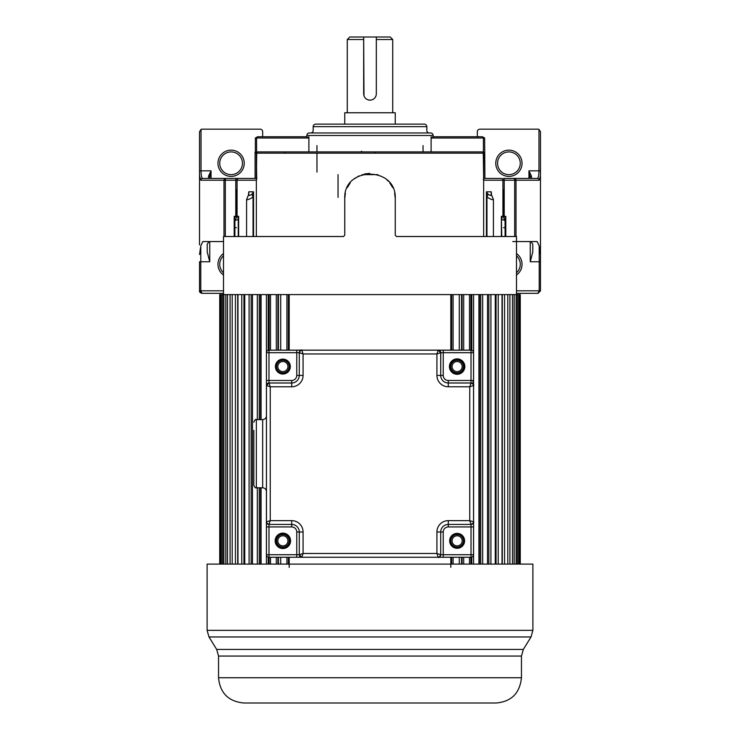 <?xml version="1.0" encoding="UTF-8"?>
<svg xmlns="http://www.w3.org/2000/svg" width="740" height="740" viewBox="0 0 740 740"><rect width="100%" height="100%" fill="white"/><g stroke="black" fill="none" stroke-linecap="round" stroke-linejoin="round"><path stroke-width="1.11" d="M450.817 350.159L450.817 294.603L289.183 294.603L289.183 350.159M288.369 350.159L288.369 294.603L280.71 294.603L280.71 350.159M270.507 350.159L270.507 294.603L277.935 294.603L277.935 350.159M268.213 350.279L268.213 294.603L261.072 294.603L261.072 419.617M259.259 419.617L259.259 294.603L252.46 294.603L252.46 564.102M251.156 564.102L251.156 294.603L244.737 294.603L244.737 564.102M243.95 564.102L243.95 294.603L237.975 294.603L237.975 564.102M237.707 564.102L237.707 294.603L219.734 294.603L219.734 564.102M520.266 564.102L520.266 294.603L502.293 294.603L502.293 564.102M502.025 564.102L502.025 294.603L496.05 294.603L496.05 564.102M495.263 564.102L495.263 294.603L488.844 294.603L488.844 564.102M487.54 564.102L487.54 294.603L482.674 294.603L482.674 564.102M480.741 564.102L480.741 294.603L482.674 294.603M478.928 564.102L478.928 294.603L471.787 294.603L471.787 350.279M469.493 350.159L469.493 294.603L462.065 294.603L462.065 350.159M459.29 350.159L459.29 294.603L451.631 294.603L451.631 350.159M450.817 557.257L450.817 567.358M289.183 567.358L289.183 557.257M288.471 564.102L288.471 557.257M288.471 350.159L288.471 294.603M288.369 557.257L288.369 564.102M286.917 294.603L286.917 350.159M286.917 557.257L286.917 564.102M280.71 557.257L280.71 564.102M278.443 564.102L278.443 557.257M278.443 350.159L278.443 294.603M277.935 557.257L277.935 564.102M276.316 294.603L276.316 350.159M276.316 557.257L276.316 564.102M270.507 557.257L270.507 564.102M269.11 564.102L269.11 557.257M269.11 350.159L269.11 294.603M268.213 557.137L268.213 564.102M266.428 294.603L266.456 432.872M266.428 491.138L266.428 564.102M261.072 487.799L261.072 564.102M260.545 564.102L260.545 487.799M260.545 419.617L260.545 294.603M259.259 487.799L259.259 564.102M257.326 294.603L257.326 419.617M257.326 487.799L257.326 564.102M249.084 294.603L249.084 564.102M241.767 294.603L241.767 564.102M235.422 294.603L235.422 564.102M232.212 294.603L232.212 564.102M230.094 294.603L230.094 564.102M227.504 294.603L227.504 564.102M394.633 193.057L395.253 198.635L395.253 235.255L396.52 236.513L516.483 236.513L516.483 294.603L225.839 294.603L225.839 564.102M223.878 294.603L223.878 564.102M222.675 294.603L222.675 564.102M221.362 294.603L221.362 564.102M220.64 294.603L220.64 564.102M219.983 294.603L219.983 564.102M520.016 294.603L520.016 564.102M519.36 294.603L519.36 564.102M518.638 294.603L518.638 564.102M517.325 294.603L517.325 564.102M516.122 294.603L516.122 564.102M514.161 294.603L514.161 564.102M512.496 294.603L512.496 564.102M509.906 294.603L509.906 564.102M507.788 294.603L507.788 564.102M504.578 294.603L504.578 564.102M498.233 294.603L498.233 564.102M490.916 294.603L490.916 564.102M479.455 294.603L479.455 564.102M473.572 294.603L473.572 564.102M471.787 557.137L471.787 564.102M470.89 294.603L470.89 350.159M470.89 557.257L470.89 564.102M469.493 557.257L469.493 564.102M463.684 294.603L463.684 350.159M463.684 557.257L463.684 564.102M462.065 557.257L462.065 564.102M461.557 294.603L461.557 350.159M461.557 557.257L461.557 564.102M459.29 557.257L459.29 564.102M453.084 294.603L453.084 350.159M453.084 557.257L453.084 564.102M451.631 557.257L451.631 564.102M451.529 294.603L451.529 350.159M451.529 557.257L451.529 564.102M370.879 703L243.802 703C228.466 701.502 220.048 693.084 218.55 677.748L521.45 677.748C519.813 693.223 511.396 701.64 496.198 703L370.879 703M268.703 703L272.912 703M430.652 703L440.883 703M362.498 703L377.502 703M532.893 630.341L532.893 564.102L207.108 564.102L207.108 630.341L532.893 630.341L531.015 636.964L208.985 636.964L216.672 649.442L523.328 649.442L531.015 636.964M528.952 178.433L528.952 170.847L530.21 178.433M484.913 178.433L484.635 138.019L482.452 136.761L477.337 136.761L477.337 131.711A2.525 2.525 180 0 1 479.862 129.176L537.943 129.176A2.525 2.525 180 0 1 538.97 129.398L540.468 131.711L540.468 175.898L539.183 180.199A1.767 1.748 -90 0 0 537.434 178.433C538.369 177.961 538.887 175.436 538.97 170.847L528.952 170.847L531.477 176.157A1.267 0.888 180 0 0 530.21 177.036L530.21 177.036M537.434 178.433L514.263 178.433L537.434 178.433L531.477 178.433L531.477 176.157M516.483 290.811L540.468 290.811L540.468 175.898M538.054 293.336L540.468 290.811L537.943 293.336L516.483 293.336M540.468 261.766L539.21 261.766L539.21 290.811L537.943 293.336M508.898 176.407A13.135 13.135 0 0 0 522.033 163.272A13.135 13.135 0 0 0 508.898 150.146A13.135 13.135 0 0 0 495.772 163.272A13.135 13.135 0 0 0 508.898 176.407M484.645 151.904L484.774 153.171L482.388 151.913A1.267 1.267 147.8 0 1 483.646 153.171L483.646 179.524L483.266 153.171A1.267 0.99 -90 0 0 482.276 151.913L257.613 151.913L255.226 153.171L255.087 151.913L255.087 178.433M483.646 179.691L483.646 153.171L256.734 153.171L256.354 180.199L237.078 180.199L237.078 216.311L238.632 216.311L238.632 236.513M256.354 236.513L256.354 180.199M343.48 236.513L344.748 235.255L343.48 236.513L223.517 236.513L223.517 294.603M344.748 235.255L344.748 198.635L345.367 193.066M347.236 187.701L350.251 182.891M354.247 178.886L359.057 175.87M364.422 174.002L369.676 173.382M386.928 179.885L388.315 181.245M389.73 182.863L392.764 187.683M501.368 236.513L501.368 216.311L502.923 216.311L502.923 180.199L483.646 180.199L483.646 236.513M483.646 180.199L483.266 179.265M530.996 241.564L532.782 244.274L532.782 251.989L530.256 261.766L539.21 261.766L539.21 245.921L540.468 254.514M539.21 245.921L537.148 241.564L516.483 241.564M516.483 275.021A13.135 13.135 0 0 0 516.483 253.57M308.885 151.913L308.885 136.761L308.534 138.019L306.915 136.761L257.548 136.761L255.365 138.019L256.586 138.019L256.586 152.394M484.635 138.019L483.414 138.019A1.267 1.23 -90 0 0 482.184 136.761L433.085 136.761L431.466 138.019L431.115 136.761L431.115 151.913M423.039 145.595L423.039 151.913L448.227 151.913L426.555 151.913M306.86 136.761L266.021 136.761L306.86 136.761L306.86 135.494A2.525 2.525 13.1 0 1 309.385 132.969L430.615 132.969A2.525 2.525 -164.2 0 1 433.141 135.494L433.141 136.761L473.979 136.761L433.141 136.761M306.915 136.761L257.816 136.761A1.267 1.23 90 0 0 256.586 138.019L274.623 138.019M256.734 179.265L256.354 153.171L256.354 178.433L202.566 178.433A1.767 1.748 90 0 0 200.817 180.199L199.532 175.898L199.532 244.921M237.836 216.311L238.243 219.558L238.632 216.311M234.21 236.513L234.21 216.311L237.078 216.311L234.941 220.409L238.243 219.558L238.243 236.513M237.004 216.311L234.941 220.409M234.885 220.326L234.885 236.513L234.497 217.893L235.783 216.311L235.783 180.199L225.312 180.199L225.312 236.513M234.21 216.311L234.497 217.893M395.253 198.635C396.807 166.047 343.184 166.065 344.748 198.635M502.164 216.311L501.757 219.558L505.059 220.409L502.923 216.311L505.115 220.298L505.79 216.311L505.79 236.513M502.997 216.311L504.218 216.311L505.503 217.893M505.115 220.261L505.115 236.513L505.059 220.409M501.368 216.311L501.757 236.513M486.957 236.513L486.957 197.127C490.703 199.319 492.859 200.124 493.413 199.532L491.499 194.824L491.24 191.817L491.064 194.259C491.619 195.897 490.638 195.897 488.113 194.259L486.448 191.817L486.957 197.127L488.113 194.259M491.49 194.833L491.064 194.259M501.193 178.433L483.646 178.433L501.193 178.433A1.767 1.73 -90 0 1 502.923 180.199L504.218 180.199L504.218 216.311L505.79 216.311M513.865 178.433L503.404 178.433A1.767 0.814 90 0 1 504.218 180.199L514.688 180.199A1.767 0.814 -90 0 0 513.865 178.433L503.404 178.433M512.746 241.564L515.808 241.564M231.102 294.603L230.63 294.603M532.782 244.274L532.782 251.989M474.155 136.761L475.977 136.761L474.155 136.761M264.023 136.761L265.845 136.761L264.023 136.761M262.663 136.761L262.663 131.711A2.525 2.525 180 0 0 260.138 129.176L202.057 129.176A2.525 2.525 180 0 0 201.03 129.398L201.03 170.847L211.048 170.847L211.048 178.433M223.517 253.57A13.135 13.135 0 0 0 223.517 275.021M202.057 293.336L223.517 293.336L202.057 293.336C200.133 292.846 199.291 292.004 199.532 290.811L199.532 261.766L200.79 261.766L200.79 290.811L202.057 293.336L199.532 290.811L223.517 290.811M199.532 175.898L199.532 131.711L201.03 129.398M231.102 176.407A13.135 13.135 0 0 0 244.228 163.272A13.135 13.135 0 0 0 231.102 150.146A13.135 13.135 0 0 0 217.967 163.272A13.135 13.135 0 0 0 231.102 176.407M223.517 241.564L202.853 241.564L200.79 245.921L199.532 254.514M209.744 241.564L209.744 261.766L207.219 251.989L207.219 244.274L209.004 241.564M207.219 251.989L207.219 244.274M236.597 178.433A1.767 0.814 -90 0 0 235.783 180.199L237.078 180.199A1.767 1.73 90 0 1 238.807 178.433L202.566 178.433C201.631 177.952 201.113 175.426 201.03 170.847L199.532 170.847M208.523 176.157L211.048 170.847L209.79 177.036A1.267 0.888 0 0 0 208.523 176.157L208.523 178.433M209.79 178.433L209.79 177.036M231.102 151.913A11.368 11.368 0 0 0 219.734 163.272A11.368 11.368 0 0 0 231.102 174.64A11.368 11.368 0 0 0 242.461 163.272A11.368 11.368 0 0 0 231.102 151.913M236.43 227.679L234.885 227.679L236.43 227.679M223.517 255.827A11.368 11.368 0 0 0 223.517 272.764M248.511 194.833L248.76 191.817L248.501 194.824L246.587 199.532L246.587 236.513M251.887 194.259L253.043 197.127L253.552 191.817L251.887 194.259C249.362 195.897 248.381 195.897 248.936 194.259M253.043 236.513L253.043 197.127C249.343 199.31 247.188 200.115 246.587 199.532M257.724 151.913A1.267 0.99 90 0 0 256.734 153.171L256.354 153.171A1.267 1.267 -111.9 0 1 257.613 151.913M285.353 151.913L365.708 151.913L285.353 151.913A0.758 0.583 90 0 0 284.78 152.671M374.634 151.913L374.292 151.913A0.758 0.758 180 0 1 375.05 152.671A0.758 0.758 0 0 0 374.292 151.913L374.634 151.913M448.227 151.913L474.303 151.913L448.227 151.913M457.505 151.913L473.841 151.913L457.505 151.913M429.348 132.969L310.652 132.969L429.348 132.969A2.525 2.525 0 0 1 426.823 130.444L426.823 126.651A2.525 2.525 -116.1 0 0 424.298 124.126L315.703 124.126A2.525 2.525 63.9 0 0 313.177 126.651L313.177 130.444A2.525 2.525 180 0 1 310.652 132.969M344.748 124.126L416.722 124.126L395.253 124.126L395.253 112.767L344.748 112.767L344.748 124.126M414.197 124.126L325.804 124.126M363.988 95.756L363.682 37L363.682 39.525L347.273 39.525L347.273 112.767M392.727 39.525L376.318 39.525L376.318 37L390.202 37L392.727 39.525L392.727 112.767M370 37L349.798 37L376.318 37L376.318 93.841L376.318 39.525M376.013 95.738L375.134 97.495M373.719 98.929L373.053 99.354M369.972 100.141L368.048 99.826M367.096 99.428L366.3 98.947M363.682 39.525L363.682 93.823A6.318 6.318 180 0 0 370 100.141A6.318 6.318 180 0 0 376.318 93.823M516.483 272.764A11.368 11.368 0 0 0 516.483 255.827M508.898 151.913A11.368 11.368 0 0 0 497.539 163.272A11.368 11.368 0 0 0 508.898 174.64A11.368 11.368 0 0 0 520.266 163.272A11.368 11.368 0 0 0 508.898 151.913M505.115 227.679L503.57 227.679L505.115 227.679M377.881 174.64L362.119 174.64L377.881 174.64M316.961 145.595L316.961 151.913M316.961 153.679L316.961 172.115M463.444 540.838A6.318 6.318 0 0 0 457.126 534.521A6.318 6.318 0 0 0 450.817 540.838A6.318 6.318 0 0 0 457.126 547.147A6.318 6.318 0 0 0 463.444 540.838M289.183 540.838A6.318 6.318 0 0 0 282.874 534.521A6.318 6.318 0 0 0 276.557 540.838A6.318 6.318 0 0 0 282.874 547.147A6.318 6.318 0 0 0 289.183 540.838M450.817 366.578A6.318 6.318 0 0 0 457.126 372.895A6.318 6.318 0 0 0 463.444 366.578A6.318 6.318 0 0 0 457.126 360.26A6.318 6.318 0 0 0 450.817 366.578M276.557 366.578A6.318 6.318 0 0 0 282.874 372.895A6.318 6.318 0 0 0 289.183 366.578A6.318 6.318 0 0 0 282.874 360.26A6.318 6.318 0 0 0 276.557 366.578M473.545 554.732A2.525 2.525 180 0 1 471.019 557.257L268.981 557.257A2.525 2.525 180 0 1 266.456 554.732L266.456 491.591L266.456 554.732A2.525 2.525 0 0 0 268.981 557.257A2.525 2.525 180 0 1 266.456 554.732L266.456 526.945L268.981 526.945L268.981 557.257L471.019 557.257A2.525 2.525 0 0 0 473.545 554.732A2.525 2.525 180 0 1 471.019 557.257L268.981 557.257L471.019 557.257L443.242 557.257L443.242 554.732L473.545 554.732L473.545 352.684L473.545 554.732M473.545 352.684L440.79 352.684L438.2 350.159L443.242 350.159L268.981 350.159L471.019 350.159A2.525 2.525 180 0 1 473.545 352.684L473.545 380.462L471.019 380.471L471.019 350.159L438.191 350.159L440.716 352.684L436.924 353.951L438.191 350.159A2.525 2.525 0 0 1 440.716 352.684L440.716 375.421A7.576 7.576 0 0 0 448.292 382.996L471.019 382.996L448.292 382.996L448.292 386.779A11.368 11.368 0 0 1 436.924 375.421L436.924 353.951L303.076 353.951L299.284 352.684L299.284 375.421L299.284 352.684L266.456 352.684A2.525 2.525 180 0 1 268.981 350.159L296.759 350.159L296.759 375.421A5.051 5.051 180 0 1 291.708 380.471L291.708 382.996A7.576 7.576 0 0 0 299.284 375.421L303.076 375.421A11.368 11.368 0 0 1 291.708 386.779L270.239 386.779L266.456 385.522L268.981 382.996L270.239 386.779L270.239 520.636L268.981 524.42L291.708 524.42A7.576 7.576 180 0 1 299.284 531.995A7.576 7.576 0 0 0 291.708 524.42L291.708 520.636A11.368 11.368 0 0 1 303.076 531.995L303.076 553.465L301.809 557.257L438.191 557.257L436.924 553.465L440.716 554.732L440.716 531.995L440.716 554.732C439.384 557.202 438.543 558.043 438.2 557.257L438.191 557.257A2.525 2.525 0 0 0 440.716 554.732A2.525 2.525 134.8 0 1 439.958 556.526A2.525 2.525 134.8 0 0 440.716 554.732L443.242 554.732L443.242 531.995A5.051 5.051 180 0 1 448.292 526.945L473.545 526.945L473.545 385.512C474.331 385.161 473.489 384.328 471.019 382.996L471.019 382.996A2.525 2.525 44.8 0 1 472.823 383.746A2.525 2.525 44.8 0 0 471.019 382.996A2.525 2.525 0 0 1 473.545 385.522L469.761 386.779L471.019 382.996L471.019 380.471L448.292 380.471A5.051 5.051 180 0 1 443.242 375.421L443.242 352.684L440.716 352.684L439.005 350.298M266.456 352.684L266.456 385.522A2.525 2.525 0 0 1 268.981 382.996L291.708 382.996L268.981 382.996L266.594 384.707M462.176 540.838A5.051 5.051 0 0 0 457.126 535.788A5.051 5.051 0 0 0 452.075 540.838A5.051 5.051 0 0 0 457.126 545.889A5.051 5.051 0 0 0 462.176 540.838A5.051 5.051 180 0 1 457.126 545.889A5.051 5.051 180 0 1 452.075 540.838A5.051 5.051 180 0 1 457.126 535.788A5.051 5.051 180 0 1 462.176 540.838M287.925 540.838A5.051 5.051 0 0 0 282.874 535.788A5.051 5.051 0 0 0 277.824 540.838A5.051 5.051 0 0 0 282.874 545.889A5.051 5.051 0 0 0 287.925 540.838A5.051 5.051 180 0 1 282.874 545.889A5.051 5.051 180 0 1 277.824 540.838A5.051 5.051 180 0 1 282.874 535.788A5.051 5.051 180 0 1 287.925 540.838M452.075 366.578A5.051 5.051 0 0 0 457.126 371.628A5.051 5.051 0 0 0 462.176 366.578A5.051 5.051 0 0 0 457.126 361.527A5.051 5.051 0 0 0 452.075 366.578A5.051 5.051 180 0 1 457.126 361.527A5.051 5.051 180 0 1 462.176 366.578A5.051 5.051 180 0 1 457.126 371.628A5.051 5.051 180 0 1 452.075 366.578M277.824 366.578A5.051 5.051 0 0 0 282.874 371.628A5.051 5.051 0 0 0 287.925 366.578A5.051 5.051 0 0 0 282.874 361.527A5.051 5.051 0 0 0 277.824 366.578A5.051 5.051 180 0 1 282.874 361.527A5.051 5.051 180 0 1 287.925 366.578A5.051 5.051 180 0 1 282.874 371.628A5.051 5.051 180 0 1 277.824 366.578M439.754 556.711A2.525 2.525 173.2 0 0 439.958 556.526A2.525 2.525 173.2 0 1 439.754 556.711L438.191 557.257L301.809 557.257A2.525 2.525 0 0 1 299.284 554.732L301.8 557.257L296.759 557.257L296.759 554.732L299.284 554.732L299.284 531.995L299.284 554.732A2.525 2.525 0 0 0 301.809 557.257A2.525 2.525 0 0 1 300.532 556.905L299.284 554.732L303.076 553.465L436.924 553.465L436.924 531.995L440.716 531.995A7.576 7.576 180 0 1 448.292 524.42A7.576 7.576 0 0 0 440.716 531.995L443.242 531.995M296.759 557.257L301.809 557.257M473.045 523.411L473.045 523.411A2.525 2.525 141.9 0 0 473.545 521.894A2.525 2.525 0 0 1 471.019 524.42L448.292 524.42L448.292 520.636L469.761 520.636L471.019 524.42L448.292 524.42L471.019 524.42A2.525 2.525 57.3 0 0 473.026 523.43A2.525 2.525 141.9 0 0 473.545 521.894L469.761 520.636L469.761 386.779L448.292 386.779M266.456 385.522L266.456 521.904A2.525 2.525 0 0 0 268.981 524.42A2.525 2.525 -135.2 0 1 267.177 523.67A2.525 2.525 -96.6 0 1 266.992 523.457L266.456 521.894L270.239 520.636L291.708 520.636M262.663 419.617L262.663 487.799C264.966 488.03 266.233 489.288 266.456 491.591L266.456 415.825C266.233 418.128 264.966 419.386 262.663 419.617L256.354 419.617L256.354 487.799C255.735 488.446 254.893 487.605 253.829 485.274L253.829 453.703L253.829 485.274M473.545 385.522L473.008 383.958A2.525 2.525 83.4 0 0 472.823 383.746A2.525 2.525 83.4 0 1 473.008 383.958M436.924 375.421L440.716 375.421L440.79 352.684M438.191 350.159L301.809 350.159A2.525 2.525 0 0 0 299.284 352.684A2.525 2.525 -45.2 0 1 300.042 350.889A2.525 2.525 -6.9 0 1 300.246 350.704L301.809 350.159L303.076 353.951L303.076 375.421M266.456 380.471L268.981 380.471L268.981 382.913L266.456 385.512M301.809 350.159L296.759 350.159L301.809 350.159M283.605 373.487A6.947 6.947 0 0 0 289.803 366.207A6.947 6.947 0 0 0 282.134 359.668A6.947 6.947 0 0 0 275.937 366.947A6.947 6.947 0 0 0 283.605 373.487M253.829 477.069L253.829 430.347M456.395 359.668A6.947 6.947 0 0 0 450.197 366.947A6.947 6.947 0 0 0 457.866 373.487A6.947 6.947 0 0 0 464.063 366.207A6.947 6.947 0 0 0 456.395 359.668M456.395 533.929A6.947 6.947 0 0 0 450.197 541.208A6.947 6.947 0 0 0 457.866 547.748A6.947 6.947 0 0 0 464.063 540.468A6.947 6.947 0 0 0 456.395 533.929M282.134 533.929A6.947 6.947 0 0 0 275.937 541.208A6.947 6.947 0 0 0 283.605 547.748A6.947 6.947 0 0 0 289.803 540.468A6.947 6.947 0 0 0 282.134 533.929M521.45 677.748L521.45 656.066L218.55 656.066L216.672 649.442M538.97 129.398L538.97 170.847L540.468 170.847M484.774 153.171L483.646 153.171M514.263 178.433A1.767 1.748 90 0 1 516.011 180.199L516.011 236.513M539.183 180.199L514.688 180.199L514.688 236.513M530.256 261.766L530.256 241.564M482.184 136.761L433.085 136.761M483.414 152.394L483.414 138.019L431.466 138.019L472.749 138.019M255.356 151.904L255.365 138.019M256.354 153.171L255.226 153.171M248.76 193.945L248.76 191.817L253.552 191.817L253.552 236.513M486.448 236.513L486.448 191.817L491.24 191.817L491.24 193.945M209.744 261.766L200.79 261.766L200.79 245.921M223.989 236.513L223.989 180.199A1.767 1.748 -90 0 1 225.737 178.433L225.737 178.433M226.135 178.433A1.767 0.814 90 0 0 225.312 180.199L200.817 180.199M423.058 151.913L421.421 151.913M306.86 135.494L433.131 135.494M267.251 138.019L308.534 138.019M465.377 138.019L431.466 138.019M313.177 126.651L426.823 126.651M505.105 220.095L503.57 220.095M338.041 197.367L338.041 174.64M361.582 151.154L361.582 151.913M473.045 384.005L473.045 380.471M438.191 557.257L443.242 557.257M266.456 526.945L266.456 554.732L296.759 554.732L296.759 531.995A5.051 5.051 180 0 0 291.708 526.945L268.981 526.945L268.981 524.42C264.485 521.987 267.251 522.042 266.456 521.904M282.874 533.133A7.705 7.705 0 0 0 275.178 541.245A7.705 7.705 0 0 0 283.688 548.497A7.705 7.705 0 0 0 290.561 540.431A7.705 7.705 0 0 0 282.874 533.133M471.019 557.257L471.019 524.42A2.525 2.525 0 0 0 473.545 521.894C474.331 522.255 473.489 523.087 471.019 524.42M457.126 548.284A7.446 7.446 0 0 0 464.572 540.441A7.446 7.446 0 0 0 456.339 533.429A7.446 7.446 0 0 0 449.689 541.236A7.446 7.446 0 0 0 457.126 548.284M448.292 520.636A11.368 11.368 0 0 0 436.924 531.995M291.708 386.779L291.708 382.996L268.981 382.996M303.076 531.995L296.759 531.995M291.708 526.945L291.708 524.42M473.165 380.471L473.165 384.19M457.126 374.283A7.705 7.705 0 0 0 464.822 366.171A7.705 7.705 0 0 0 456.312 358.918A7.705 7.705 0 0 0 449.439 366.985A7.705 7.705 0 0 0 457.126 374.283M448.292 380.471L448.292 382.996M296.759 375.421L299.284 375.421M268.981 350.159L268.981 380.471L291.708 380.471M282.874 374.024A7.446 7.446 0 0 0 290.311 366.18A7.446 7.446 0 0 0 282.079 359.168A7.446 7.446 0 0 0 275.428 366.975A7.446 7.446 0 0 0 282.874 374.024M443.242 350.159L443.242 352.684M440.716 375.421L443.242 375.421M448.292 524.42L448.292 526.945M218.55 677.748L218.55 656.066M521.45 656.066L523.328 649.442M207.108 630.341L208.985 636.964M493.413 199.532L493.413 236.513M349.798 37L347.273 39.525M503.57 189.792L503.57 216.311M236.43 216.311L236.43 189.792M299.284 554.732L300.024 556.508M299.284 352.684C300.616 350.214 301.457 349.373 301.8 350.159L296.759 350.159M256.354 419.617C255.735 418.97 254.893 419.811 253.829 422.142M262.663 487.799L256.354 487.799"/></g></svg>
